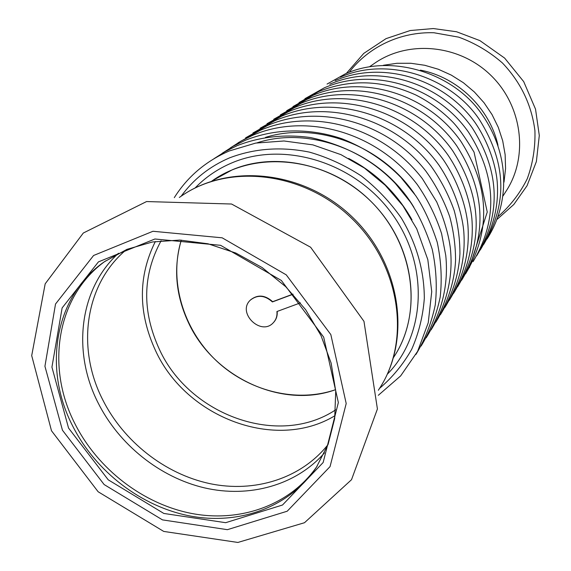 <?xml version="1.0" encoding="UTF-8"?>
<svg xmlns="http://www.w3.org/2000/svg" width="571" height="571" viewBox="0 0 571 571"><rect width="100%" height="100%" fill="white"/><g stroke="black" fill="none" stroke-linecap="round" stroke-linejoin="round"><path stroke-width="0.86" d="M369.651 66.671L374.59 63.274C408.286 39.792 459.212 44.467 490.71 75.186C522.408 105.699 528.689 156.454 506.284 190.871L503.044 195.917M420.37 70.133C457.514 77.121 489.818 108.426 497.976 145.327M292.966 294.129L272.645 301.695C265.08 294.929 257.742 294.315 250.626 299.839L250.505 299.961M273.63 322.372L273.752 322.244C276.4 319.282 277.535 315.677 277.163 311.445M293.073 294.243L272.41 301.938C264.844 295.171 257.5 294.55 250.383 300.082C236.515 312.751 261.297 336.754 273.516 322.494C276.2 319.489 277.335 315.834 276.914 311.538L300.439 302.858M155.355 241.504C137.975 276.428 138.075 312.872 155.64 350.851C186.396 417.879 275.979 451.711 335.07 415.631M161.115 240.755C142.472 275.072 141.908 311.302 159.43 349.445C189.601 415.524 278.998 447.671 335.634 409.842M68.549 428.05L108.24 479.826L163.834 513.45L225.659 522.693L282.509 505.014L323.143 462.517L338.353 402.555L323.671 337.126L281.367 280.482L220.584 245.309L154.912 238.999L98.433 261.882L62.125 307.933L51.932 367.139L68.549 428.05M72.574 425.809C95.721 471.767 141.715 507.005 191.014 516.17C240.263 525.149 290.082 506.805 316.455 467.185L328.132 444.238L334.685 418.55L335.727 391.121L331.123 363.049L320.973 335.512L305.642 309.696L285.757 286.713L262.16 267.571L235.873 253.06L208.03 243.788L179.829 240.07L152.443 241.983L126.976 249.341L104.407 261.732C54.645 296.099 42.661 368.01 72.574 425.809M105.578 260.918C56.864 295.5 45.38 366.525 74.908 423.675C97.848 469.248 143.335 504.264 192.22 513.572C241.048 522.708 290.596 504.921 317.24 465.986M188.501 322.736C213.668 377.424 281.967 409.264 335.627 389.658C295.771 403.383 247.479 390.885 215.146 359.602C182.848 328.268 168.838 280.397 181.292 240.127C173.249 267.699 175.654 295.236 188.501 322.736M393.997 356.768C423.711 312.059 414.004 242.803 369.658 200.128C325.598 157.146 256.072 149.638 212.319 180.743L232.333 169.773C278.976 150.037 341.529 166.339 378.523 209.528C415.695 252.582 421.384 315.299 393.997 356.768L393.59 357.389M349.224 72.239C368.702 46.779 400.285 31.712 433.924 32.747L458.734 37.158C474.844 43.032 489.426 51.654 502.487 63.031C520.781 82.331 531.594 104.857 534.92 130.602C535.441 147.382 532.871 163.47 527.219 178.851C519.924 193.405 510.224 205.953 498.126 216.502M383.398 65.272L396.981 63.281L410.856 63.274L424.724 65.272L438.307 69.241L451.297 75.108L463.416 82.752L474.401 92.017L484.008 102.701L492.031 114.578L498.305 127.376L502.701 140.823L505.135 154.627L505.571 168.488L504.007 182.128M62.453 430.227L104.136 484.558L162.478 519.881L227.394 529.674L287.206 511.216L330.052 466.614L346.204 403.526L330.823 334.577L286.257 274.858L222.169 237.814L152.985 231.269L93.594 255.487L55.523 304.022L44.931 366.268L62.453 430.227M118.461 253.26C79.283 288.955 72.046 351.657 97.998 402.676C118.954 444.609 159.723 477.327 204.511 487.877C249.277 498.219 295.956 485.407 324.485 452.874M126.541 249.52C84.979 283.858 76.207 347.732 102.552 399.443C123.493 441.433 164.719 473.937 209.664 483.594C254.573 493.058 300.924 478.655 327.968 444.673M181.207 196.167C229.642 162.371 305.142 171.022 352.799 217.522C400.785 263.681 411.812 338.874 379.565 388.359C411.191 340.03 400.192 265.023 351.857 218.5C303.822 171.657 228.507 163.035 181.207 196.167L179.337 197.452M265.465 137.404C316.634 121.295 381.535 145.262 414.575 194.047M256.979 142.857C311.509 125.056 381.713 153.107 413.889 207.309M348.638 158.452C375.811 172.649 396.924 193.105 411.977 219.821M195.118 187.966C205.489 177.231 217.737 168.873 231.869 162.892C283.915 140.594 354.755 162.185 391.884 213.625C429.371 264.844 426.023 335.141 387.324 374.191M181.185 196.181C193.526 179.187 209.643 166.418 229.528 157.874C254.587 148.353 281.225 146.433 309.418 152.122C327.733 157.36 345.055 165.326 361.407 176.018C376.846 188.116 390.171 202.155 401.399 218.151C416.559 243.66 424.203 270.397 424.324 298.362C422.925 316.42 418.707 333.421 411.677 349.352C403.169 364.362 392.463 377.374 379.551 388.373M346.361 73.388L363.77 53.396L386.046 38.635L410.235 30.527L433.325 28.55L456.543 31.755L479.897 40.612L504.636 58.092L523.714 81.639L535.541 109.189L539.295 135.505L536.376 161.572L527.054 185.718L513.821 204.497L497.063 219.4M51.497 430.77L98.141 491.759L163.727 531.423L237.871 542.45L304.493 522.722L351.515 479.704L377.417 408.979L363.97 321.337L310.603 247.222L231.562 204.018L146.569 201.556L83.309 233.025L45.18 283.823L31.705 355.633L51.497 430.77M212.319 180.743L211.713 181.171M379.565 388.359L378.337 390.264M327.062 84.073L345.462 73.773C391.842 53.146 452.81 73.159 480.939 112.951C510.874 154.734 509.546 204.011 486.999 239.035M340.366 77.156C388.487 55.83 451.554 77.649 479.483 119.703C508.161 165.783 506.256 206.252 483.651 244.474M335.134 80.632C381.606 60.262 443.21 77.991 475.065 122.551C488.176 141.779 495.535 164.191 497.127 180.9C499.19 204.982 493.558 228.029 480.225 250.041M329.781 84.187C377.153 63.417 440.134 81.953 472.181 127.797C503.351 176.696 498.169 219.963 476.699 255.772M304.907 98.69L324.285 87.841C372.206 66.843 435.987 85.664 468.47 132.115C500.046 181.649 494.814 225.445 473.088 261.632M299.004 102.587L318.639 91.581C350.273 78.869 382.641 79.997 415.759 94.957C429.071 101.702 441.062 110.374 451.732 120.981C457.706 126.869 465.144 137.261 474.051 152.143L487.256 212.019L469.383 267.656M292.944 106.584L312.851 95.428C361.907 73.966 427.379 93.387 460.74 141.116C493.18 191.977 487.834 236.851 465.579 273.844M286.721 110.688L306.905 99.375C356.547 77.67 422.89 97.405 456.721 145.798C489.611 197.352 484.201 242.782 461.668 280.19M280.332 114.907L300.803 103.43C351.037 81.482 418.293 101.545 452.596 150.616C485.942 202.883 480.468 248.892 457.649 286.713M273.766 119.239L294.529 107.598C345.091 85.536 412.804 105.521 447.778 154.755C462.182 176.061 470.133 200.392 471.882 218.757C473.973 245.309 467.856 270.19 453.531 293.408M267.014 123.693L288.077 111.88C339.26 89.568 407.922 109.889 443.403 159.837C458.021 181.45 466.079 206.102 467.863 224.71C469.997 251.611 463.802 276.807 449.291 300.296M260.076 128.275L281.446 116.284C333.271 93.708 402.898 114.378 438.899 165.062C453.731 186.995 461.91 211.977 463.731 230.834C465.9 258.092 459.634 283.609 444.93 307.376M252.939 132.993L274.622 120.816C325.377 98.804 393.248 117.44 430.691 165.669C440.733 179.658 448.563 194.625 454.195 210.571C458.049 225.038 459.962 239.477 459.926 253.895C458.77 275.079 452.275 295.335 440.448 314.671M245.587 137.839L267.606 125.477C319.003 103.208 387.859 122.173 425.866 171.129C436.058 185.332 444.01 200.521 449.727 216.695C453.645 231.362 455.587 246.001 455.558 260.612C454.402 282.074 447.821 302.594 435.83 322.165M238.021 142.836L260.376 130.274C312.294 107.976 382.142 126.134 422.362 178.68L436.715 201.92C444.145 219.385 448.713 234.952 450.412 248.621C453.26 277.171 446.815 304.257 431.076 329.888M230.227 147.982L241.176 140.994L252.932 135.22C305.528 112.651 376.417 131.152 417.265 184.519C427.879 199.886 435.994 216.266 441.597 233.66L445.765 255.487C448.663 284.429 442.14 311.88 426.18 337.839M222.198 153.285L233.311 146.183L245.259 140.316C274.801 128.446 309.382 127.726 342.015 138.782C365.112 147.939 384.768 160.851 400.999 177.517L415.681 195.625C423.81 207.716 430.977 223.232 437.2 242.168C441.176 260.669 442.168 278.983 440.191 297.106C436.537 314.764 430.184 331.073 421.134 346.033M213.918 158.745L225.21 151.529L237.35 145.569C260.269 136.669 284.636 133.999 310.453 137.54C345.227 145.098 373.541 160.422 395.396 183.519L410.313 201.913C418.572 214.196 425.866 229.956 432.19 249.184C436.23 267.963 437.25 286.542 435.252 304.914C431.548 322.815 425.11 339.338 415.931 354.484M174.298 197.652C187.509 176.71 205.81 161.15 229.192 150.987L255.701 143.085L284.001 140.98L312.858 144.87L340.987 154.655L364.384 168.031L385.254 185.268L402.912 205.767L416.73 228.8L427.822 259.627L431.74 291.631L428.236 322.751L417.629 351.329L400.635 375.918L378.302 395.31"/></g></svg>
